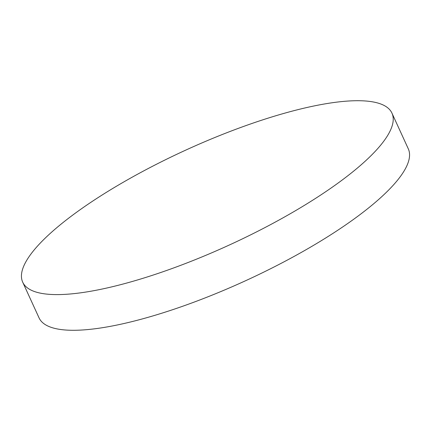 <?xml version="1.0" encoding="UTF-8"?>
<svg xmlns="http://www.w3.org/2000/svg" width="431" height="431" viewBox="0 0 431 431"><rect width="100%" height="100%" fill="white"/><g stroke="black" fill="none" stroke-linecap="round" stroke-linejoin="round"><path stroke-width="0.65" d="M391.951 113.132L408.292 148.814A203.049 52.21 155.4 0 1 307.669 248.789A203.049 52.21 155.4 0 1 96.921 328.514A203.049 52.21 155.4 0 1 39.049 317.868L22.708 282.186A203.049 52.21 155.4 0 1 123.331 182.211A203.049 52.21 155.4 0 1 334.079 102.486A203.049 52.21 155.4 0 1 391.951 113.132A203.049 52.21 155.4 0 1 291.334 213.108A203.049 52.21 155.4 0 1 80.586 292.827A203.049 52.21 155.4 0 1 22.708 282.186"/></g></svg>

